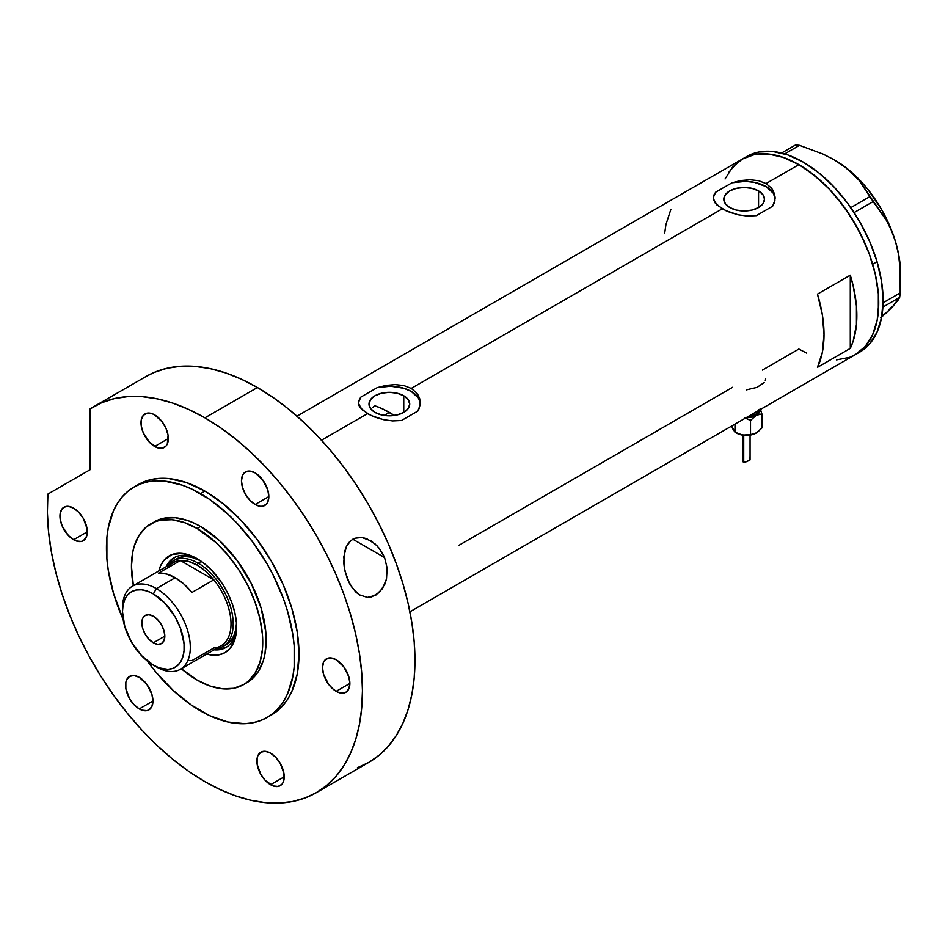 <?xml version="1.0" encoding="UTF-8"?>
<svg xmlns="http://www.w3.org/2000/svg" width="948" height="948" viewBox="0 0 948 948"><rect width="100%" height="100%" fill="white"/><g stroke="black" fill="none" stroke-linecap="round" stroke-linejoin="round"><path stroke-width="1.42" d="M403.753 395.754L403.753 412.38L397.153 414.928L389.355 415.817L381.57 414.928L374.958 412.38A20.358 11.755 180 0 1 368.997 404.061A20.358 11.755 180 0 1 381.57 393.207A20.358 11.755 180 0 1 403.753 395.754L408.173 399.57L409.726 404.061L408.173 408.564L403.753 412.38L403.753 395.754A20.358 11.755 180 0 1 409.726 404.061A20.358 11.755 180 0 1 397.153 414.928A20.358 11.755 180 0 1 374.958 412.38L370.55 408.564L368.997 404.061L370.55 399.57L374.958 395.754L381.57 393.207L389.355 392.306L397.153 393.207L403.753 395.754M372.422 407.533L374.958 405.815L372.422 407.533M758.554 190.915L758.554 207.541L751.942 210.089L744.156 210.989L736.359 210.089L729.759 207.541A20.358 11.755 180 0 1 723.798 199.234A20.358 11.755 180 0 1 736.359 188.368A20.358 11.755 180 0 1 758.554 190.915L762.962 194.731L764.515 199.234L762.962 203.725L758.554 207.541L758.554 190.915A20.358 11.755 180 0 1 764.515 199.234A20.358 11.755 180 0 1 751.942 210.089A20.358 11.755 180 0 1 729.759 207.541L725.339 203.725L723.798 199.234L725.339 194.731L729.759 190.915L736.359 188.368L744.156 187.479L751.942 188.368L758.554 190.915M775.073 197.066L775.085 198.653A30.94 17.87 0 0 0 731.986 182.798L740.815 180.558L749.951 179.753L758.613 180.701L766.031 183.568L798.856 164.62L806.689 169.573L822.035 181.969L829.417 189.28L843.222 205.775L855.333 224.226L865.263 243.944L869.292 254.028L875.277 274.185L878.334 293.679L878.334 311.762L877.184 320.045L872.646 334.727L865.263 346.411L855.333 354.647A112.942 65.211 -120 0 0 872.646 264.148A112.942 65.211 -120 0 0 798.856 164.62L766.031 183.568L771.506 188.142L773.343 190.927L775.073 197.066L774.089 203.322L772.608 206.249L756.326 215.658L747.427 216.085L738.314 214.841L729.664 212.281L722.269 208.833L411.242 388.407L416.717 392.982L418.554 395.754L420.272 401.905L419.3 408.161L417.807 411.088L401.525 420.497L392.638 420.924L383.513 419.68L374.875 417.12L367.48 413.672L321.479 440.228L367.48 413.672L360.157 407.593L358.96 405.483L358.593 401.241L360.915 397.046L377.186 387.637L386.014 385.398L395.162 384.592L403.824 385.54L411.242 388.407L722.269 208.833L714.958 202.765L713.24 198.523L713.394 196.402L715.704 192.207L731.986 182.798L740.815 180.558L749.951 179.753L758.613 180.701L766.031 183.568L771.506 188.142L774.552 193.937L774.919 200.241L772.608 206.249L756.326 215.658L747.427 216.085L738.314 214.841L725.777 210.646L716.783 204.839L713.24 198.523L714.211 194.293L715.704 192.207A30.94 17.87 0 0 0 713.24 198.511M420.272 401.905L420.284 403.481A30.94 17.87 0 0 0 377.186 387.637L386.014 385.398L395.162 384.592L403.824 385.54L411.242 388.407L416.717 392.982L419.751 398.776L420.13 405.08L417.807 411.088L401.525 420.497L392.638 420.924L383.513 419.68L370.976 415.485L361.994 409.678L358.439 403.362L358.593 401.241L360.915 397.046A30.94 17.87 0 0 0 358.439 403.35L358.439 402.308M850.273 275.169A112.942 65.211 60 0 1 850.273 348.402L817.449 367.35A112.942 65.211 -120 0 0 817.449 294.117L850.273 275.169L850.273 348.402L817.449 367.35L822.354 352.265L824.013 334.526L822.354 314.878L817.449 294.117L850.273 275.169L853.129 285.632L856.423 305.943L856.423 324.737L853.129 341.233L850.273 348.402L850.273 275.169M732.662 387.27L458.559 545.527M806.689 353.13L798.856 349.054L762.393 370.111M798.856 164.62A112.942 65.211 -120 0 0 742.379 159.027L754.49 154.536L768.295 153.991L783.273 157.392L798.856 164.62M409.915 611.804L859.706 352.123A112.942 65.211 -120 0 0 877.042 261.707L872.67 264.231A112.942 65.211 60 0 1 855.333 354.647L849.515 357.372L836.503 359.896M725.066 178.947L732.449 167.263L742.379 159.027A112.942 65.211 60 0 1 872.67 264.231L877.042 261.707A112.942 65.211 -120 0 0 746.763 156.491L296.973 416.172M670.852 209.484L665.946 224.569L664.702 233.149M420.272 403.315L418.542 398.124L411.242 391.429L403.872 388.289L390.659 386.215L377.186 387.637L360.915 397.046L358.593 402.165M713.24 198.523L713.228 197.468M775.073 198.476L773.331 193.285L766.031 186.59L754.454 182.383L745.448 181.376L731.986 182.798L715.704 192.207L713.382 197.326M765.676 378.69L765.309 380.61M746.337 389.865L757.085 387.353L764.218 382.482M833.73 159.489L847.974 169.242L859.113 180.393L886.226 220.102L891.476 230.613L895.623 242.072A92.833 53.598 -120 0 0 843.59 165.829A92.833 53.598 -120 0 0 834.963 160.2L822.959 154.038L799.484 145.34L795.562 144.949L781.555 153.031L795.562 144.949L799.484 145.34L784.66 153.896L799.484 145.34L822.959 154.038L833.73 159.489L843.59 165.829L852.015 172.82L859.113 180.393L873.132 201.604L854.101 212.589L873.132 201.604L886.226 220.102L891.476 230.613L895.623 242.072L898.503 254.337L900.102 266.957L900.197 292.896L899.64 297.423L882.872 307.105L899.64 297.423L892.009 307.377L880.799 317.746L886.996 312.236L881.332 316.407M869.766 196.674L850.759 207.648L869.766 196.674M900.6 279.85L900.6 273.889A92.833 53.598 -120 0 0 895.623 242.072L898.503 254.337L900.102 266.957L900.197 292.896L883.074 302.779L900.197 292.896L899.64 297.423L898.111 300.101L892.009 307.377L886.996 312.236L891.772 306.749M900.6 273.96L898.384 253.057L895.623 242.072L891.831 230.992L881.415 209.259L867.835 189.363L860.132 180.523L843.59 165.829L834.951 160.188A92.833 53.598 -120 0 0 834.69 160.034M855.274 354.682L865.216 346.458L872.61 334.786L877.173 320.128L878.725 303.028L878.346 293.773L875.3 274.28L869.328 254.123L860.642 234.061L849.574 214.888L836.563 197.314L829.488 189.351L814.51 175.439L798.927 164.656L783.344 157.415L768.354 153.991L754.549 154.524L742.438 158.991L737.165 162.653L728.455 172.643M798.785 349.018L806.606 353.094M859.658 352.146L869.6 343.923L876.983 332.262L881.545 317.592L883.098 300.504L881.581 281.627L877.042 261.707L869.672 241.503L859.753 221.796L847.666 203.322L833.861 186.827L818.882 172.915L803.3 162.132L787.717 154.891L772.739 151.467L758.921 152L746.811 156.467M198.547 559.521A51.832 29.921 -120 0 0 166.137 566.75A51.832 29.921 60 0 1 174.029 557.732A51.832 29.921 60 0 1 198.547 559.521M197.101 558.656L204.804 563.977L212.21 570.85L222.152 583.47L227.627 592.95L231.928 602.869L234.891 612.835L236.396 622.481L236.396 631.415L234.891 639.319L229.937 648.55L225.02 652.627L219.035 654.843L212.21 655.115L206.771 654.061A55.849 32.244 60 0 0 236.585 627.055A55.849 32.244 60 0 0 197.101 558.656L197.101 558.656A55.849 32.244 60 0 0 158.802 570.98L160.603 565.743L164.253 559.96L172.038 554.544L181.98 553.395L189.387 555.078L197.101 558.656M176.719 558.858A49.509 28.582 60 0 1 200.289 560.647L191.306 557.175L184.967 556.547L179.267 557.661L173.437 560.754A49.509 28.582 60 0 1 198.191 563.195L197.101 565.091A47.969 27.693 60 0 1 213.81 579.832L191.934 592.464A47.969 27.693 -120 0 0 175.214 577.723L156.396 588.59L153.339 593.898A43.632 25.193 60 0 1 184.185 647.33A43.632 25.193 60 0 1 153.339 665.152L156.396 666.918A47.969 27.693 -120 0 0 190.311 647.33A47.969 27.693 -120 0 0 156.396 588.59A47.969 27.693 60 0 1 187.728 630.858A47.969 27.693 60 0 1 180.381 669.288A47.969 27.693 60 0 1 156.396 666.918L153.339 665.152L159.359 667.937L167.879 669.335L172.903 668.364L177.181 665.887L180.547 662.024L182.857 656.905L184.042 650.743L184.042 643.751L180.547 628.441L175.155 616.923L165.142 603.426L153.339 593.898L147.319 591.114L141.525 589.798L136.192 590.011L131.523 591.742L127.684 594.917L124.828 599.432L123.074 605.108L122.482 611.709L124.828 626.699L131.523 642.116L141.525 655.625L153.339 665.152A43.632 25.193 60 0 1 122.482 611.709A43.632 25.193 60 0 1 153.339 593.898L156.396 588.59L175.214 577.723A47.969 27.693 -120 0 0 158.494 573.161L180.381 560.529L213.81 579.832A47.969 27.693 60 0 1 231.016 623.843A47.969 27.693 60 0 1 213.81 647.982L191.934 660.614L188 660.543M174.799 557.306A51.832 29.921 -120 0 0 167.666 565.861M375.704 406.076L382.494 408.837L394.321 415.473A99.019 57.164 -120 0 0 389.355 412.404L384.13 415.425L389.355 412.404A99.019 57.164 -120 0 0 374.958 405.815M243.506 684.657L251.267 679.657L258.425 671.433L263.343 660.543L264.907 654.227L266.175 640.173L265.855 632.565L261.174 608.284L251.267 583.482L237 560.304L219.581 540.739L200.526 526.472A92.833 53.598 60 0 0 154.121 521.874L164.063 518.201L175.416 517.738L187.728 520.535L194.091 523.13L200.526 526.472L197.101 528.463A92.833 53.598 60 0 1 257.738 610.263A92.833 53.598 60 0 1 243.506 684.657A92.833 53.598 60 0 1 197.101 680.06A92.833 53.598 60 0 1 181.341 668.743L197.101 680.06L209.899 685.996L222.211 688.793L233.564 688.331L243.506 684.657L247.843 681.636L254.988 673.412L259.906 662.522L262.418 649.404L262.418 634.544L259.906 618.523L254.988 601.944L247.843 585.473L238.742 569.712L228.041 555.279L216.156 542.73L197.101 528.463L200.526 526.472A92.833 53.598 60 0 1 261.174 608.284A92.833 53.598 60 0 1 246.942 682.667A92.833 53.598 60 0 1 245.2 683.603M133.372 585.663A92.833 53.598 60 0 1 150.685 523.865A92.833 53.598 60 0 1 197.101 528.463L184.291 522.526L171.979 519.729L160.627 520.179L155.448 521.625L146.359 526.875L139.202 535.099L134.284 545.989L132.72 552.305L131.452 566.359L133.372 585.663M215.634 648.942A51.832 29.921 -120 0 0 226.608 647.046M236.562 625.372A51.832 29.921 60 0 1 225.861 647.508A51.832 29.921 60 0 1 214.094 649.818A51.832 29.921 -120 0 0 236.562 625.372M215.492 648.93L221.832 648.669L227.39 646.619M175.558 556.843L170.996 560.624L167.606 565.992M222.946 646.5A49.509 28.582 60 0 1 216.026 648.705A49.509 28.582 -120 0 0 231.952 612.444A49.509 28.582 -120 0 0 198.191 563.195A49.509 28.582 60 0 1 230.53 606.827A49.509 28.582 60 0 1 222.946 646.5L226.228 644.604A49.509 28.582 60 0 0 236.455 623.298L235.803 629.436L233.812 635.871L230.577 640.99L226.228 644.604A49.509 28.582 60 0 1 224.534 645.458M153.339 642.791A16.246 9.385 60 0 1 142.721 628.477A16.246 9.385 60 0 1 145.21 615.453A16.246 9.385 60 0 1 153.339 616.259L157.735 619.802L161.456 624.839L163.945 630.574L164.822 636.155L153.339 642.791L148.943 639.236L145.21 634.212L142.721 628.477L141.845 622.895L142.721 618.321L145.21 615.453L148.943 614.731L153.339 616.259A16.246 9.385 60 0 1 163.945 630.574A16.246 9.385 60 0 1 161.456 643.597L157.735 644.32L153.339 642.791L164.822 636.155L163.945 640.73L161.456 643.597A16.246 9.385 60 0 1 153.339 642.791M180.381 669.288L221.074 645.789A47.969 27.693 -120 0 0 213.81 579.832L205.74 571.383L197.101 565.091L188.451 561.394L180.381 560.529A47.969 27.693 60 0 1 197.101 565.091L198.191 563.195L201.355 561.37L198.191 563.195A49.509 28.582 -120 0 0 168.069 565.636A49.509 28.582 60 0 1 173.437 560.754M167.583 567.923A47.969 27.693 60 0 1 180.381 560.529A47.969 27.693 -120 0 0 173.117 562.721L132.412 586.22A47.969 27.693 60 0 1 156.396 588.59A47.969 27.693 -120 0 0 122.482 608.178L122.482 611.709M122.517 610.002A47.969 27.693 60 0 1 132.412 586.22M213.81 579.832L191.934 592.464L183.853 584.015L175.214 577.723L166.575 574.026L158.494 573.161L180.381 560.529L213.81 579.832M359.896 595.166L352.431 588.222L347.383 579.038L344.349 568.125L343.733 562.437L344.669 551.44L346.399 546.486L350.831 540.609L354.86 538.251L361.863 537.48L371.166 540.952L377.245 546.012L382.139 552.577L384.58 557.566L387.139 568.101L386.5 578.991L382.471 588.661L375.657 595.297L367.409 597.43L359.292 594.799L355.654 591.908L349.658 583.873L344.882 570.921L343.816 556.843L346.399 546.486L349.101 542.303L352.751 539.246L357.123 537.623L361.863 537.48L366.627 538.665L375.349 544.14M379.01 548.039L384.58 557.566L352.81 539.222L384.58 557.566L387.139 568.101L386.5 578.991L384.888 584.098L379.33 592.476L371.616 596.967L367.409 597.43L359.292 594.799M204.91 491.1A133.064 76.824 -120 0 0 138.372 484.511L145.222 481.3L152.64 479.238L160.556 478.325L168.898 478.586L186.555 482.591L204.91 491.1L223.266 503.791L240.911 520.168L257.181 539.59L271.436 561.335L283.132 584.561L291.83 608.355L297.186 631.83L298.987 654.073L297.186 674.218L291.83 691.507L287.884 698.866L283.132 705.276L277.634 710.656L271.436 714.982A133.064 76.824 -120 0 0 291.83 608.355A133.064 76.824 -120 0 0 204.91 491.1L200.526 493.635L204.91 491.1M200.526 710.917A133.064 76.824 60 0 1 147.035 660.756L156.183 672.488L173.223 690.476L191.306 705.063L209.757 715.716L227.84 722.009L244.88 723.691L252.808 722.791L260.214 720.717L267.063 717.506A133.064 76.824 60 0 1 200.526 710.917M123.133 619.364A133.064 76.824 60 0 1 134 487.047A133.064 76.824 60 0 1 200.526 493.635A133.064 76.824 60 0 1 287.457 610.879A133.064 76.824 60 0 1 267.063 717.506L273.261 713.18L278.759 707.8L283.511 701.39L287.457 694.031L292.814 676.742L294.164 666.977L294.164 645.683L292.814 634.354L287.457 610.879L283.511 598.97L273.261 575.341L267.063 563.859L252.808 542.126L236.538 522.692L227.84 514.077L209.757 499.478L191.306 488.836L182.17 485.127L164.525 481.11L156.183 480.849L148.255 481.762L140.837 483.836L134 487.047L127.802 491.36L122.304 496.752L117.552 503.151L113.606 510.51L108.25 527.799L106.899 537.563L106.899 558.87L108.25 570.198L113.606 593.661L123.133 619.364M357.36 767.75L368.819 762.382A222.792 128.632 -120 0 0 402.971 583.85A222.792 128.632 -120 0 0 257.418 387.519A222.792 128.632 -120 0 0 146.028 376.486L93.508 406.799A222.792 128.632 60 0 1 204.91 417.831L257.418 387.519L204.91 417.831A222.792 128.632 60 0 1 350.452 614.162A222.792 128.632 60 0 1 316.3 792.694A222.792 128.632 60 0 1 204.91 781.662A222.792 128.632 60 0 1 47.91 494.074L47.4 512.56L48.573 531.982L51.417 552.127L55.896 572.782L61.975 593.721L69.571 614.719L78.613 635.563L88.993 656.028L100.618 675.888L113.357 694.943L127.079 712.979L141.619 729.806L156.847 745.235L172.572 759.123L188.652 771.305L204.91 781.662L220.351 789.696L235.637 795.905L250.639 800.231L265.191 802.624L279.174 803.051L292.434 801.534L304.853 798.074L316.3 792.694L326.693 785.465L335.9 776.436L343.84 765.711L350.452 753.399L355.666 739.594L359.422 724.45L361.686 708.097L362.444 690.701L361.686 672.428L359.422 653.468L355.666 633.975L350.452 614.162L343.84 594.206L335.9 574.31L326.693 554.651L316.3 535.43L304.853 516.826L292.434 499.027L279.174 482.188L265.191 466.487L250.639 452.066L235.637 439.078L220.351 427.631L204.91 417.831L188.853 409.512L172.963 403.173L157.404 398.871L142.342 396.679L127.933 396.584L114.317 398.61L101.661 402.734L90.072 408.92A222.792 128.632 60 0 1 93.508 406.799M73.624 508.164A19.339 11.163 60 0 1 86.256 525.204A19.339 11.163 60 0 1 83.294 540.704A19.339 11.163 60 0 1 73.624 539.744L87.299 531.852L73.624 539.744A19.339 11.163 60 0 1 60.992 522.704A19.339 11.163 60 0 1 63.954 507.204A19.339 11.163 60 0 1 73.624 508.164L78.862 512.382L83.294 518.366L87.038 528.617L86.256 537.291L83.294 540.704L81.22 541.462L76.29 540.976L73.624 539.744L68.386 535.525L62.248 526.164L60.21 519.291L60.21 513.129L62.248 508.614L66.028 506.433L68.386 506.339L73.624 508.164M154.666 414.892A19.339 11.163 60 0 1 167.298 431.944A19.339 11.163 60 0 1 164.336 447.432A19.339 11.163 60 0 1 154.666 446.472L168.341 438.58L154.666 446.472A19.339 11.163 60 0 1 142.034 429.432A19.339 11.163 60 0 1 144.997 413.944A19.339 11.163 60 0 1 154.666 414.892L162.262 421.943L166.042 428.484L168.08 435.345L167.298 444.019L166.042 446.022L162.262 448.203L157.332 447.717L149.429 442.254L143.29 432.892L141.252 426.019L141.252 419.857L143.29 415.354L147.07 413.174L152 413.66L154.666 414.892M255.142 472.91A19.339 11.163 60 0 1 267.786 489.95A19.339 11.163 60 0 1 264.812 505.45A19.339 11.163 60 0 1 255.142 504.49L268.817 496.598L255.142 504.49A19.339 11.163 60 0 1 242.51 487.45A19.339 11.163 60 0 1 245.473 471.95A19.339 11.163 60 0 1 255.142 472.91L262.75 479.961L267.786 489.95L268.817 496.598L267.786 502.037L266.518 504.04L262.75 506.22L260.38 506.315L255.142 504.49L249.917 500.271L245.473 494.287L242.51 487.45L241.467 480.802L242.51 475.363L243.778 473.36L247.547 471.18L249.917 471.085L255.142 472.91M336.185 659.749A19.339 11.163 60 0 1 348.828 676.789A19.339 11.163 60 0 1 345.866 692.289A19.339 11.163 60 0 1 336.185 691.329L349.871 683.437L336.185 691.329A19.339 11.163 60 0 1 323.552 674.289A19.339 11.163 60 0 1 326.515 658.789A19.339 11.163 60 0 1 336.185 659.749L343.792 666.8L348.828 676.789L349.871 683.437L348.828 688.876L345.866 692.289L343.792 693.059L338.863 692.573L333.518 689.492L328.589 684.29L323.552 674.289L322.51 667.653L323.552 662.202L324.82 660.211L328.589 658.03L330.959 657.936L336.185 659.749M270.547 753.139A19.339 11.163 60 0 1 283.179 770.179A19.339 11.163 60 0 1 280.217 785.679A19.339 11.163 60 0 1 270.547 784.719L284.222 776.827L270.547 784.719A19.339 11.163 60 0 1 257.915 767.679A19.339 11.163 60 0 1 260.878 752.179A19.339 11.163 60 0 1 270.547 753.139L275.785 757.357L280.217 763.341L283.962 773.592L283.179 782.266L281.923 784.269L278.143 786.449L273.214 785.963L265.31 780.5L260.878 774.516L257.133 764.266L257.133 758.104L257.915 755.592L260.878 752.179L265.31 751.314L270.547 753.139M139.261 677.346A19.339 11.163 60 0 1 151.905 694.386A19.339 11.163 60 0 1 148.931 709.886A19.339 11.163 60 0 1 139.261 708.926L152.936 701.034L139.261 708.926A19.339 11.163 60 0 1 126.629 691.886A19.339 11.163 60 0 1 129.592 676.386A19.339 11.163 60 0 1 139.261 677.346L146.857 684.385L151.905 694.386L152.936 701.034L151.905 706.473L148.931 709.886L146.857 710.645L141.927 710.159L139.261 708.926L134.035 704.696L129.592 698.712L125.847 688.473L125.847 682.311L126.629 679.799L129.592 676.386L134.035 675.521L139.261 677.346M90.072 408.92L90.072 469.734L47.91 494.074L90.072 469.734L90.072 408.92M316.3 792.694L368.819 762.382L379.2 755.141L388.407 746.123L396.359 735.399L402.971 723.075L408.173 709.27L411.93 694.126L414.205 677.773L414.963 660.389L414.205 642.116L411.93 623.144L408.173 603.663L402.971 583.85L396.359 563.894L388.407 543.986L379.2 524.339L368.819 505.118L357.36 486.514L344.942 468.703L331.681 451.876L317.71 436.175L303.147 421.753L288.156 408.754L272.858 397.307L257.418 387.519L241.361 379.188L225.47 372.848L209.911 368.559L194.85 366.355L180.44 366.272L166.836 368.298L154.168 372.422L145.897 376.557M269.208 716.178A133.064 76.824 -120 0 0 271.436 714.982L267.063 717.506M370.241 540.396L371.166 540.952M743.682 457.718L742.628 459.899L743.718 462.494L743.718 435.274L743.718 462.494L749.785 460.373L749.358 457.161M749.998 459.946L744.334 462.671L743.22 462.031L742.628 459.899M760.142 408.647L759.206 412.771L756.184 415.378L751.669 417.12L746.064 417.724A13.924 8.034 180 0 0 756.184 415.378L761.872 413.849L760.343 408.92L761.872 413.849L761.872 428.022L757.665 432.075L753.305 434.338L746.337 435.416L739.381 434.338L735.293 432.276M758.649 410.46A12.383 7.146 180 0 1 747.688 416.8L755.094 414.75L757.772 412.427L758.72 409.69M756.267 433.023L750.508 434.587L750.508 420.414L744.749 417.89L750.508 420.414L756.184 415.378L761.872 413.849L761.872 428.022L756.184 433.058A13.924 8.034 0 0 0 756.243 433.035M760.26 409.536A13.924 8.034 180 0 1 756.184 415.378L750.508 420.414L750.508 434.587L742.734 435.144A13.924 8.034 0 0 0 756.184 433.058L753.257 434.255L742.734 435.144L734.973 432.181L732.531 428.425M749.951 419.609L751.669 419.952M733.479 430.451L731.631 426.067L734.973 432.181L734.973 424.135L734.973 432.181L742.734 435.144A13.924 8.034 0 0 1 736.501 433.058L734.973 432.181M138.372 484.511L134 487.047M750.058 435.12L750.058 459.496M742.628 435.12L742.628 459.792"/></g></svg>
